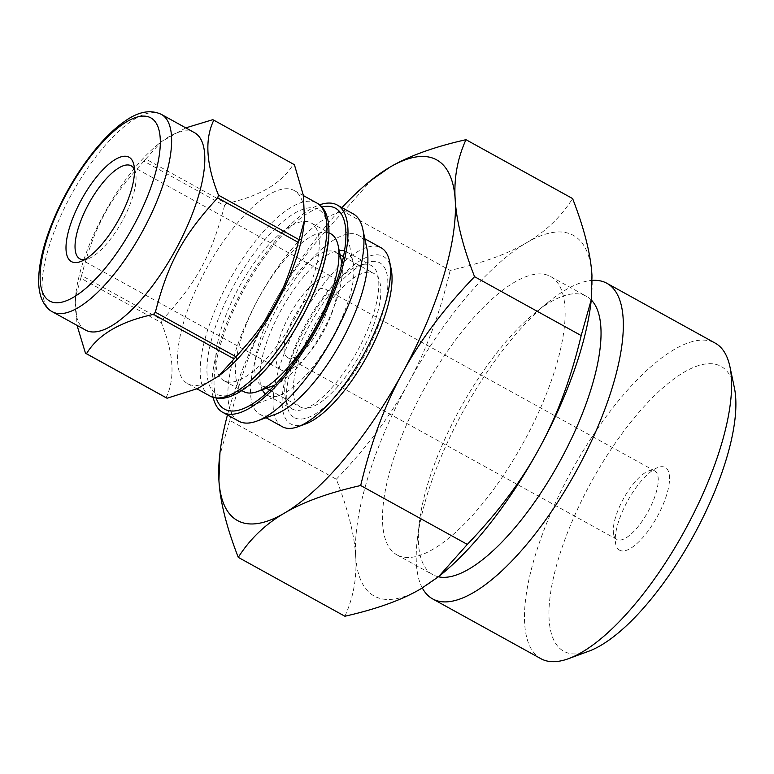 <?xml version="1.0" encoding="UTF-8"?>
<svg xmlns="http://www.w3.org/2000/svg" width="774" height="774" viewBox="0 0 774 774"><rect width="100%" height="100%" fill="white"/><g stroke="black" fill="none" stroke-linecap="round" stroke-linejoin="round"><path stroke-width="0.58" stroke-dasharray="3.87 2.9" d="M166.062 397.71C175.33 378.699 173.773 353.689 161.369 322.7L80.786 278.195L75.417 297.767L77.042 325.39M143.945 161.185C109.415 198.647 94.447 226.085 81.599 275.525L162.182 320.03C196.712 282.558 211.67 255.12 224.528 205.681L143.945 161.185A133.012 47.195 118.9 0 1 145.764 159.009L226.356 203.514C259.532 196.393 281.881 183.283 293.385 164.185L212.802 119.68M185.799 127.874L161.35 141.71L145.764 159.009M223.299 372.333A110.305 39.135 118.9 0 1 188.159 383.962A110.305 39.135 118.9 0 1 187.637 383.681A110.305 39.135 118.9 0 1 206.697 268.21A110.305 39.135 118.9 0 1 294.284 190.568A110.305 39.135 118.9 0 1 303.669 226.801M161.369 322.7A133.012 47.195 118.9 0 1 162.182 320.03M224.528 205.681A133.012 47.195 118.9 0 1 226.356 203.514M293.385 164.185A133.012 47.195 118.9 0 1 294.401 164.688M80.786 278.195A133.012 47.195 118.9 0 1 81.599 275.525M344.507 250.979A81.918 29.064 118.9 0 1 346.462 251.811A81.918 29.064 118.9 0 1 353.157 262.512A81.918 29.064 118.9 0 1 332.307 337.57A81.918 29.064 118.9 0 1 279.878 395.204A81.918 29.064 118.9 0 1 267.659 395.437A81.918 29.064 118.9 0 1 267.262 395.233A81.918 29.064 118.9 0 1 265.521 394.024M262.309 389.757A81.918 29.064 118.9 0 1 281.417 309.474A81.918 29.064 118.9 0 1 339.196 250.534M292.543 409.185A81.918 29.064 118.9 0 1 292.156 408.982A81.918 29.064 118.9 0 1 285.461 398.281A81.918 29.064 118.9 0 1 306.311 323.222A81.918 29.064 118.9 0 1 358.739 265.598A81.918 29.064 118.9 0 1 371.356 265.559A81.918 29.064 118.9 0 1 357.501 350.777A81.918 29.064 118.9 0 1 292.543 409.185M216.227 398.223A114.765 40.722 118.9 0 1 244.332 288.992A114.765 40.722 118.9 0 1 321.82 207.026M213.189 397.468A118.412 42.019 118.9 0 1 243.2 288.363A118.412 42.019 118.9 0 1 319.556 204.858M238.663 421.133A118.412 42.019 118.9 0 1 259.135 297.168A118.412 42.019 118.9 0 1 353.157 213.817M275.525 414.225A102.197 36.262 118.9 0 1 260.277 414.525A102.197 36.262 118.9 0 1 259.783 414.264A102.197 36.262 118.9 0 1 277.45 307.278A102.197 36.262 118.9 0 1 358.594 235.344A102.197 36.262 118.9 0 1 366.944 248.696M282.355 426.726A102.197 36.262 118.9 0 1 300.012 319.739A102.197 36.262 118.9 0 1 381.156 247.815M305.546 423.949A95.705 33.959 118.9 0 1 291.256 424.22A95.705 33.959 118.9 0 1 316.46 308.497A95.705 33.959 118.9 0 1 391.151 268.926M294.749 417.815A88.41 31.366 -61.1 0 0 372.555 339.515A88.41 31.366 -61.1 0 0 366.189 262.85A88.41 31.366 -61.1 0 0 309.61 325.041A88.41 31.366 -61.1 0 0 287.106 406.05A88.41 31.366 -61.1 0 0 294.749 417.815M273.454 385.655A76.239 27.051 118.9 0 1 262.076 385.868A76.239 27.051 118.9 0 1 261.709 385.684A76.239 27.051 118.9 0 1 274.886 305.865A76.239 27.051 118.9 0 1 335.423 252.198A76.239 27.051 118.9 0 1 341.653 262.154M341.924 263.605A76.239 27.051 118.9 0 1 322.245 332.017A76.239 27.051 118.9 0 1 274.818 385.104M243.626 391.557A90.132 31.976 118.9 0 1 259.203 297.206A90.132 31.976 118.9 0 1 330.769 233.767M300.573 407.134A76.239 27.051 118.9 0 1 300.206 406.94A76.239 27.051 118.9 0 1 313.383 327.121A76.239 27.051 118.9 0 1 373.919 273.464A76.239 27.051 118.9 0 1 361.032 352.77A76.239 27.051 118.9 0 1 300.573 407.134M281.107 369.982A53.125 18.847 118.9 0 1 280.846 369.846A53.125 18.847 118.9 0 1 290.027 314.225A53.125 18.847 118.9 0 1 332.21 276.84A53.125 18.847 118.9 0 1 323.232 332.094A53.125 18.847 118.9 0 1 281.107 369.982M287.802 357.704A39.145 13.884 118.9 0 1 287.609 357.607A39.145 13.884 118.9 0 1 294.372 316.624A39.145 13.884 118.9 0 1 325.457 289.079A39.145 13.884 118.9 0 1 318.83 329.792A39.145 13.884 118.9 0 1 287.802 357.704M134.453 169.419A53.125 18.847 118.9 0 1 135.566 172.776A53.125 18.847 118.9 0 1 122.05 221.461A53.125 18.847 118.9 0 1 88.043 258.826A53.125 18.847 118.9 0 1 84.618 259.667M85.566 330.092A112.743 40.006 118.9 0 1 75.978 293.065A112.743 40.006 118.9 0 1 158.119 144.322A112.743 40.006 118.9 0 1 194.564 132.722M224.373 380.914A90.132 31.976 118.9 0 1 223.938 380.692A90.132 31.976 118.9 0 1 239.514 286.332A90.132 31.976 118.9 0 1 311.08 222.893A90.132 31.976 118.9 0 1 295.842 316.653A90.132 31.976 118.9 0 1 224.373 380.914M227.459 414.941A206.01 73.095 118.9 0 1 271.568 307.617A206.01 73.095 118.9 0 1 341.953 207.625M344.894 616.239C353.505 597.335 357.095 577.269 355.663 556.051C354.453 534.95 348 509.35 336.322 479.232L229.694 420.35L219.516 456.573M372.159 179.375L343.559 211.515L450.178 270.397C482.231 263.16 507.657 253.959 526.455 242.804C545.467 231.765 560.86 217.02 572.605 198.57M336.322 479.232C366.837 447.478 390.831 415.445 408.314 383.14C426 350.941 439.961 313.364 450.178 270.397M343.559 211.515C313.044 243.268 289.05 275.302 271.568 307.617C253.872 339.815 239.921 377.393 229.694 420.35M440.822 574.85A206.01 73.095 118.9 0 1 421.162 588.637A206.01 73.095 118.9 0 1 355.663 556.051A206.01 73.095 118.9 0 1 408.314 383.14A206.01 73.095 118.9 0 1 526.455 242.804A206.01 73.095 118.9 0 1 591.955 275.389A206.01 73.095 118.9 0 1 590.92 303.05M397.72 555.277A158.97 56.405 118.9 0 1 396.956 554.881A158.97 56.405 118.9 0 1 424.433 388.451A158.97 56.405 118.9 0 1 550.662 276.56A158.97 56.405 118.9 0 1 523.766 441.925A158.97 56.405 118.9 0 1 397.72 555.277M438.423 576.785A158.97 56.405 118.9 0 1 433.624 575.101A158.97 56.405 118.9 0 1 432.859 574.705A158.97 56.405 118.9 0 1 419.344 522.489A158.97 56.405 118.9 0 1 535.173 312.754A158.97 56.405 118.9 0 1 586.566 296.394A158.97 56.405 118.9 0 1 591.288 299.983M422.304 587.959A180.255 63.961 118.9 0 1 417.302 539.691A180.255 63.961 118.9 0 1 548.64 301.86A180.255 63.961 118.9 0 1 592.178 280.391M540.9 658.693A180.255 63.961 118.9 0 1 572.054 469.973A180.255 63.961 118.9 0 1 715.186 343.105M588.821 651.195A162.695 57.731 118.9 0 1 564.536 651.669A162.695 57.731 118.9 0 1 607.387 454.928A162.695 57.731 118.9 0 1 734.362 387.658M619.8 550.314A47.253 16.767 118.9 0 1 615.707 544.025A47.253 16.767 118.9 0 1 627.733 500.73A47.253 16.767 118.9 0 1 657.977 467.486A47.253 16.767 118.9 0 1 661.383 508.46A47.253 16.767 118.9 0 1 619.8 550.314M617.042 539.526A39.145 13.884 118.9 0 1 616.849 539.43A39.145 13.884 118.9 0 1 613.656 534.321A39.145 13.884 118.9 0 1 623.621 498.456A39.145 13.884 118.9 0 1 648.67 470.921A39.145 13.884 118.9 0 1 654.698 470.902A39.145 13.884 118.9 0 1 648.08 511.614A39.145 13.884 118.9 0 1 617.042 539.526M52.371 311.767A112.743 40.006 118.9 0 1 71.856 193.742A112.743 40.006 118.9 0 1 161.379 114.388M210.199 396.153A110.305 39.135 118.9 0 1 229.268 280.672A110.305 39.135 118.9 0 1 316.856 203.03M301.038 318.472A105.438 37.413 118.9 0 1 207.045 373.619A105.438 37.413 118.9 0 1 294.459 213.285A105.438 37.413 118.9 0 1 301.038 318.472M267.262 395.233L292.156 408.982M346.462 251.811L371.356 265.559M353.157 262.512L344.836 223.202M279.878 395.204L242.175 409.098M259.783 414.264L266.043 417.718M358.594 235.344L364.854 238.808M285.461 398.281L287.106 406.05M358.739 265.598L366.189 262.85M261.709 385.684L266.382 388.258M269.768 390.135L300.206 406.94M335.423 252.198L340.096 254.781M343.482 256.649L373.919 273.464M79.867 258.845L280.846 369.846M131.232 165.839L332.21 276.84M135.566 172.776L133.921 165.017M88.043 258.826L80.602 261.573M75.978 293.065L75.417 297.767M158.119 144.322L161.35 141.71M187.637 383.681L196.964 388.838M294.284 190.568L303.437 195.619M223.938 380.692L241.827 390.57M311.08 222.893L328.979 232.771M396.956 554.881L432.859 574.705M550.662 276.56L586.566 296.394M419.344 522.489L417.302 539.691M535.173 312.754L548.64 301.86M613.656 534.321L615.707 544.025M648.67 470.921L657.977 467.486M287.609 357.607L616.849 539.43M325.457 289.079L654.698 470.902"/><path stroke-width="1.16" d="M218.5 195.193C206.107 164.204 204.539 139.204 213.808 120.183L294.401 164.688L303.456 195.735L304.463 220.126L299.093 239.698L218.5 195.193A133.012 47.195 118.9 0 1 217.688 197.873L298.271 242.378C285.422 291.808 270.465 319.256 235.935 356.717L155.351 312.212C168.2 262.773 183.157 235.335 217.688 197.873M86.485 353.718C97.998 334.62 120.338 321.51 153.523 314.379L234.106 358.884L218.52 376.193L197.476 388.616L167.078 398.213L86.485 353.718A133.012 47.195 118.9 0 1 85.982 353.466A133.012 47.195 118.9 0 1 85.479 353.215L166.062 397.71A133.012 47.195 118.9 0 0 166.565 397.971A133.012 47.195 118.9 0 0 167.078 398.213M77.042 325.39L85.479 353.215M213.808 120.183A133.012 47.195 118.9 0 0 212.802 119.68L185.799 127.874M304.463 220.126L303.669 226.801A110.305 39.135 118.9 0 1 223.299 372.333L218.52 376.193M299.093 239.698A133.012 47.195 118.9 0 1 298.271 242.378M235.935 356.717A133.012 47.195 118.9 0 1 234.106 358.884M155.351 312.212A133.012 47.195 118.9 0 1 153.523 314.379M265.521 394.024A81.918 29.064 118.9 0 1 262.309 389.757M339.196 250.534A81.918 29.064 118.9 0 1 344.507 250.979M321.82 207.026A114.765 40.722 118.9 0 1 344.836 223.202A114.765 40.722 118.9 0 1 315.628 328.36A114.765 40.722 118.9 0 1 242.175 409.098A114.765 40.722 118.9 0 1 225.05 409.427A114.765 40.722 118.9 0 1 216.227 398.223M319.556 204.858A118.412 42.019 118.9 0 1 337.222 205.023A118.412 42.019 118.9 0 1 317.195 328.195A118.412 42.019 118.9 0 1 223.299 412.629A118.412 42.019 118.9 0 1 222.738 412.339A118.412 42.019 118.9 0 1 213.189 397.468M337.222 205.023L353.157 213.817A118.412 42.019 118.9 0 1 362.832 229.278A118.412 42.019 118.9 0 1 332.694 337.783A118.412 42.019 118.9 0 1 256.91 421.085A118.412 42.019 118.9 0 1 239.234 421.433A118.412 42.019 118.9 0 1 238.663 421.133L222.738 412.339M362.832 229.278L366.944 248.696A102.197 36.262 118.9 0 1 340.928 342.34A102.197 36.262 118.9 0 1 275.525 414.225L256.91 421.085M364.854 238.808L381.156 247.815A102.197 36.262 118.9 0 1 389.516 261.157A102.197 36.262 118.9 0 1 363.499 354.802A102.197 36.262 118.9 0 1 298.096 426.687A102.197 36.262 118.9 0 1 282.839 426.987A102.197 36.262 118.9 0 1 282.355 426.726L266.043 417.718M389.516 261.157L391.151 268.926A95.705 33.959 118.9 0 1 366.789 356.621A95.705 33.959 118.9 0 1 305.546 423.949L298.096 426.687M328.979 232.771L330.769 233.767A90.132 31.976 118.9 0 1 338.132 245.532L341.653 262.154A76.239 27.051 118.9 0 1 341.924 263.605M274.818 385.104A76.239 27.051 118.9 0 1 273.454 385.655L257.51 391.528A90.132 31.976 118.9 0 1 244.062 391.789A90.132 31.976 118.9 0 1 243.626 391.557L241.827 390.57M338.132 245.532A90.132 31.976 118.9 0 1 315.192 328.128A90.132 31.976 118.9 0 1 257.51 391.528M84.618 259.667A53.125 18.847 118.9 0 1 80.119 258.98A53.125 18.847 118.9 0 1 79.867 258.845A53.125 18.847 118.9 0 1 89.049 203.233A53.125 18.847 118.9 0 1 131.232 165.839A53.125 18.847 118.9 0 1 134.453 169.419M71.701 261.747A59.617 21.15 118.9 0 1 87.404 189.659A59.617 21.15 118.9 0 1 133.921 165.017A59.617 21.15 118.9 0 1 118.751 219.642A59.617 21.15 118.9 0 1 80.602 261.573A59.617 21.15 118.9 0 1 71.701 261.747M161.379 114.388L194.564 132.722A112.743 40.006 118.9 0 1 175.495 249.992A112.743 40.006 118.9 0 1 86.098 330.382A112.743 40.006 118.9 0 1 85.566 330.092L52.371 311.767C51.336 311.264 45.618 308.497 41.361 298.125C39.251 292.233 38.371 285.316 38.7 277.382C39.397 261.902 43.75 244.081 51.752 223.918C62.694 196.896 76.897 172.476 94.38 150.649C104.674 137.975 114.823 128.165 124.837 121.237C138.294 111.611 150.475 109.328 161.379 114.388A112.743 40.006 118.9 0 1 142.716 230.913A112.743 40.006 118.9 0 1 52.913 312.048A112.743 40.006 118.9 0 1 52.371 311.767M341.953 207.625A206.01 73.095 118.9 0 1 370.059 181.077A206.01 73.095 118.9 0 1 389.709 167.29A206.01 73.095 118.9 0 1 455.209 199.866A206.01 73.095 118.9 0 1 402.567 372.787A206.01 73.095 118.9 0 1 284.426 513.123A206.01 73.095 118.9 0 1 218.926 480.538A206.01 73.095 118.9 0 1 219.951 452.877A206.01 73.095 118.9 0 1 227.459 414.941M465.987 139.688L572.605 198.57C584.293 228.678 590.736 254.288 591.955 275.389L591.365 299.344L581.177 335.568C570.96 378.534 556.999 416.112 539.304 448.301C521.831 480.615 497.837 512.649 467.322 544.403L360.694 485.521C370.92 442.564 384.872 404.986 402.567 372.787C420.04 340.473 444.044 308.439 474.559 276.686C462.871 246.577 456.428 220.967 455.209 199.866C453.777 178.649 457.376 158.593 465.987 139.688C433.943 146.934 408.517 156.135 389.709 167.29L370.059 181.077M581.177 335.568L474.559 276.686M467.322 544.403L438.713 576.553L421.162 588.637C402.364 599.792 376.938 608.993 344.894 616.239L238.266 557.357C250.021 538.898 265.405 524.153 284.426 513.123C303.224 501.968 328.65 492.767 360.694 485.521M219.951 452.877L218.926 480.538C220.135 501.639 226.588 527.239 238.266 557.357M591.365 299.344L590.92 303.05A206.01 73.095 118.9 0 1 539.304 448.301A206.01 73.095 118.9 0 1 440.822 574.85L438.713 576.553M591.288 299.983A158.97 56.405 118.9 0 1 559.089 462.813A158.97 56.405 118.9 0 1 438.423 576.785M592.178 280.391A180.255 63.961 118.9 0 1 606.913 283.303A180.255 63.961 118.9 0 1 576.427 470.824A180.255 63.961 118.9 0 1 433.488 599.347A180.255 63.961 118.9 0 1 432.627 598.902A180.255 63.961 118.9 0 1 422.304 587.959M606.913 283.303L715.186 343.105A180.255 63.961 118.9 0 1 729.911 366.644A180.255 63.961 118.9 0 1 684.032 531.815A180.255 63.961 118.9 0 1 568.667 658.616A180.255 63.961 118.9 0 1 541.761 659.148A180.255 63.961 118.9 0 1 540.9 658.693L432.627 598.902M729.911 366.644L734.362 387.658A162.695 57.731 118.9 0 1 692.943 536.74A162.695 57.731 118.9 0 1 588.821 651.195L568.667 658.616M133.496 225.96A104.625 37.123 118.9 0 1 40.229 280.681A104.625 37.123 118.9 0 1 126.975 121.595A104.625 37.123 118.9 0 1 133.496 225.96M303.437 195.619L316.856 203.03A110.305 39.135 118.9 0 1 298.6 317.04A110.305 39.135 118.9 0 1 210.731 396.423A110.305 39.135 118.9 0 1 210.199 396.153L196.964 388.838M266.382 388.258L269.768 390.135M340.096 254.781L343.482 256.649M316.856 203.03C338.751 214.243 329.318 267.562 301.328 318.598C284.242 349.393 265.917 372.333 246.335 387.435C236.06 395.137 226.734 398.823 218.355 398.465L210.199 396.153"/></g></svg>
